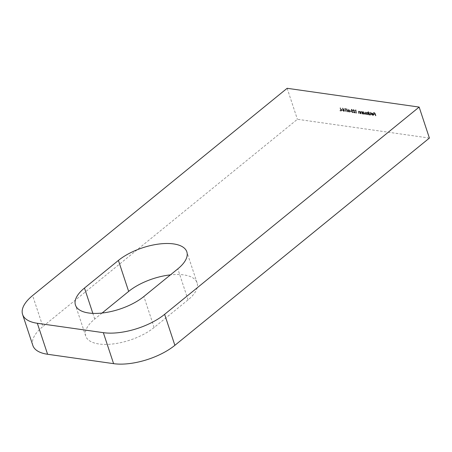 <?xml version="1.0" encoding="UTF-8"?>
<svg xmlns="http://www.w3.org/2000/svg" width="452" height="452" viewBox="0 0 452 452"><rect width="100%" height="100%" fill="white"/><g stroke="black" fill="none" stroke-linecap="round" stroke-linejoin="round"><path stroke-width="0.34" stroke-dasharray="2.26 1.69" d="M102.101 313.033L94.722 319.044A40.782 17.73 -18.3 0 0 85.71 336.073A40.782 17.73 -18.3 0 0 113.508 343.887A40.782 17.73 -18.3 0 0 154.126 327.497L188.066 299.862A40.782 17.73 -18.3 0 0 197.078 282.828A40.782 17.73 -18.3 0 0 183.811 274.912A40.782 17.73 -18.3 0 0 170.432 274.878M373.38 115.107L372.352 114.633L373.911 115.294L373.16 115.61L374.024 114.362L373.555 113.576L372.668 113.051L372.041 113.384L372.092 114.136L373.804 114.379L373.38 115.107M371.81 114.367L373.522 114.61L373.098 115.339L372.069 114.864L373.16 115.61L373.736 114.588L373.273 113.808L372.386 113.282L372.668 113.051L371.759 113.616L371.81 114.367L372.092 114.136M368.476 111.633L369.284 114.751L369.391 114.396L370.793 114.831L370.035 115.164L370.928 113.91L369.538 112.61L368.922 112.972L368.476 111.633L367.962 111.825L368.244 111.599M367.962 111.825L369.001 114.983L369.109 114.627L370.035 115.164L370.646 114.136L369.256 112.836L369.538 112.61L368.64 113.203L368.194 111.859M362.899 111.7L363.408 113.915L363.515 113.559L364.917 113.994L364.154 114.328L365.052 113.073L363.662 111.774L363.041 112.119L362.899 111.7L362.385 111.898L362.668 111.667M362.385 111.898L363.125 114.147L363.233 113.791L364.154 114.328L364.77 113.299L363.38 112L363.662 111.774L362.758 112.35L362.617 111.932M360.656 113.525L359.911 111.277L359.809 111.65L358.933 111.102L358.306 111.401L358.933 111.102L358.594 112.136L358.978 113.282L358.718 111.751L359.069 111.384L359.916 112.068L360.656 113.525L360.374 113.751L359.628 111.508L359.911 111.277M359.628 111.508L359.526 111.876L358.651 111.328L358.312 112.367L358.696 113.514L358.436 111.983L359.069 111.384L358.786 111.61L359.634 112.299L359.916 112.068M353.701 109.83L354.78 110.661L353.588 109.514L352.916 109.819L353.588 109.514L353.097 110.316L354.922 112.407L353.701 112.232L353.803 112.548L355.583 112.802L353.34 110.373L353.701 109.83L353.057 110.604L353.701 109.83M351.215 111.203L350.102 110.746L351.215 111.203L350.933 111.435L351.114 110.887M345.707 108.768L344.961 108.361L345.978 111.435L345.3 108.712L345.707 108.768L345.164 108.661L345.447 108.429M342.65 109.983L341.537 109.525L342.65 109.983L342.367 110.215L342.548 109.672M429.4 138.069L297.393 119.288L42.867 326.547L32.617 295.551M287.144 88.298L297.393 119.288M341.548 110.802L340.531 107.729L341.209 110.457L340.198 110.311L341.548 110.802L341.266 111.034L340.249 107.96L340.531 107.729M344 109.486L342.627 108.113L343.729 109.452L342.791 109.695L343.452 109.384L342.972 110.186L344.492 111.158L343.819 111.474L344.588 110.418L342.469 108.203L342.752 107.971M350.006 112.011L348.882 108.921L348.599 111.282L346.656 108.599L347.322 111.627L347.079 109.486L348.758 111.83L349.023 109.757L350.006 112.011L349.724 112.237L350.243 112.039M352.718 112.469L353.091 112.384L352.436 112.701L353.063 110.977L351.65 109.237L351.277 109.322L351.65 109.237L351.283 110.723L352.718 112.469M356.283 110.271L355.543 109.864L356.56 112.938L355.882 110.215L356.283 110.271L355.741 110.164L356.023 109.932M362.871 113.836L362.131 111.593L362.029 111.966L361.154 111.412L360.526 111.717L361.154 111.412L360.815 112.452L361.193 113.599L360.939 112.068L361.284 111.695L362.131 112.384L362.871 113.836L362.589 114.068L361.849 111.819L362.131 111.593M361.849 111.819L361.747 112.192L360.871 111.644L360.532 112.684L360.911 113.831L360.656 112.299L361.284 111.695L361.001 111.926L361.849 112.616L362.131 112.384M368.747 114.672L368.007 112.429L367.9 112.785L367.097 112.26L366.668 112.717L365.787 112.073L365.199 112.367L365.787 112.073L365.493 113.051L365.894 114.271L365.917 112.356L367.442 114.486L367.227 112.542L368.747 114.672L368.465 114.904L367.725 112.655L368.007 112.429M367.725 112.655L367.617 113.017L366.815 112.491L367.097 112.26L366.386 112.949L365.504 112.305L365.21 113.282L365.611 114.497L365.894 114.271M365.611 114.497L365.408 112.633L365.917 112.356L365.634 112.588L366.922 114.684L367.205 114.452M366.922 114.684L366.725 112.814L367.227 112.542L366.945 112.774L368.233 114.87L368.516 114.638M372.007 115.136L370.962 111.983L372.007 115.136L371.725 115.367L370.68 112.215L370.962 111.983M376.002 115.706L374.985 112.633L373.708 112.452L374.855 112.915L375.171 113.859L374.126 113.712L375.273 114.175L376.002 115.706L375.719 115.938L374.702 112.864L374.985 112.633M32.849 345.469A45.313 19.702 161.7 0 1 42.867 326.547M340.011 107.926L340.927 110.689L341.209 110.457M340.927 110.689L339.915 110.542L340.198 110.311M339.915 110.542L340.023 110.859L340.305 110.627M340.023 110.859L341.266 111.034M342.266 109.898L341.254 109.757L341.537 109.525M341.254 109.757L341.362 110.073L341.644 109.842M341.362 110.073L342.367 110.215M342.345 108.344L343.447 109.683L343.729 109.452M343.447 109.683L342.972 110.186M342.689 110.418L343.819 111.474L344.588 110.418M344.305 110.65L343.718 109.717M343.706 111.158L342.932 110.463L343.322 109.938L344.074 110.627L343.706 111.158L343.989 110.926L343.215 110.237L343.605 109.706L344.356 110.395L343.706 111.158M342.932 110.463L343.605 109.706L342.932 110.463M345.164 108.661L344.678 108.593L344.961 108.361M344.678 108.593L345.695 111.667L345.978 111.435M345.695 111.667L346.215 111.469M345.933 111.7L345.017 108.938L345.3 108.712M345.017 108.938L345.424 109M349.961 112.271L348.599 109.147L348.882 108.921M348.565 109.141L348.317 111.514L348.599 111.282M348.317 111.514L346.407 108.836L346.69 108.604M346.373 108.83L347.04 111.859L347.322 111.627M347.04 111.859L347.56 111.661M347.277 111.893L346.797 109.712L347.079 109.486M346.797 109.712L348.475 112.062L348.758 111.83M348.475 112.062L348.808 111.836M348.526 112.068L349.023 109.757M348.741 109.989L349.724 112.237M350.825 111.119L349.82 110.977L350.102 110.746M349.82 110.977L350.21 111.062M349.927 111.288L350.933 111.435M352.78 111.209L351.368 109.469L351.001 110.955L352.436 112.701L353.063 110.977M351.001 110.955L351.283 110.723M351.232 110.989L351.464 109.779L352.543 111.175L352.323 112.384L351.232 110.989L351.746 109.553L352.826 110.943L352.605 112.152L351.515 110.757M351.204 109.847L351.746 109.553L351.204 109.847M352.588 112.316L352.871 112.09L352.588 112.316M351.588 111.774L351.871 111.548M354.261 110.853L353.306 109.74L352.814 110.542L354.634 112.638L353.419 112.463L353.52 112.78L355.3 113.034L353.057 110.604L353.419 110.062L354.261 110.853L354.543 110.627M354.498 110.887L354.78 110.661M352.814 110.542L353.097 110.316M354.634 112.638L354.922 112.407M353.419 112.463L353.701 112.232M353.52 112.78L353.803 112.548M355.3 113.034L355.583 112.802M353.865 111.616L354.148 111.384M355.741 110.164L355.261 110.096L355.543 109.864M355.261 110.096L356.278 113.169L356.56 112.938M356.278 113.169L356.792 112.972M356.509 113.203L355.6 110.446L355.882 110.215M355.6 110.446L356.001 110.503M359.397 111.474L359.679 111.243M359.526 111.876L359.809 111.65M358.696 113.514L358.978 113.282M358.928 113.548L359.21 113.316M358.436 111.983L358.786 111.61L358.436 111.983M359.634 112.299L360.137 113.718L360.419 113.492M361.611 111.791L361.894 111.559M361.747 112.192L362.029 111.966M360.911 113.831L361.193 113.599M361.142 113.864L361.43 113.633M360.656 112.299L361.001 111.926L360.656 112.299M361.849 112.616L362.351 114.034L362.64 113.802M363.125 114.147L363.408 113.915M363.363 114.181L363.645 113.949M363.233 113.791L363.515 113.559M364.77 113.299L365.052 113.073M363.38 112L362.758 112.35L363.38 112M364.058 114.051L362.99 113.062L363.47 112.277L364.532 113.271L364.34 113.819L363.272 112.83L363.753 112.045L364.815 113.04L364.34 113.819L364.713 113.734L364.058 114.051M363.092 112.356L363.753 112.045L363.092 112.356M362.99 113.062L363.272 112.83M364.532 113.271L364.815 113.04M367.487 112.627L367.77 112.395M367.617 113.017L367.9 112.785M367.25 112.661L367.532 112.429M366.815 112.491L366.386 112.949L366.815 112.491M365.849 114.531L366.131 114.299M367.154 114.718L367.442 114.486M369.001 114.983L369.284 114.751M369.239 115.017L369.521 114.785M369.109 114.627L369.391 114.396M370.646 114.136L370.928 113.91M369.256 112.836L368.64 113.203L369.256 112.836M369.934 114.887L368.872 113.898L369.346 113.113L370.408 114.107L370.216 114.655L369.154 113.667L369.629 112.881L370.696 113.876L370.216 114.655L370.589 114.571L369.934 114.887M368.968 113.192L369.629 112.881L368.968 113.192M368.872 113.898L369.154 113.667M370.408 114.107L370.696 113.876M370.448 112.181L371.487 115.333L371.77 115.102M372.233 114.763L372.516 114.537M372.069 114.864L372.352 114.633M373.736 114.588L374.024 114.362M373.273 113.808L373.555 113.576M372.386 113.282L371.759 113.616L372.386 113.282M373.522 114.61L373.804 114.379M373.403 114.328L371.951 114.124L372.465 113.559L373.403 114.328L373.691 114.102L372.233 113.893L372.747 113.328L373.691 114.102M371.951 114.124L372.747 113.328L371.951 114.124M373.024 113.836L373.307 113.61M374.702 112.864L373.425 112.678L373.708 112.452M373.425 112.678L373.533 112.994L373.815 112.763M373.533 112.994L374.855 112.915M374.572 113.141L374.883 114.09L375.171 113.859M374.883 114.09L373.844 113.944L374.126 113.712M373.844 113.944L373.951 114.26L374.233 114.028M373.951 114.26L375.273 114.175M374.99 114.407L375.488 115.904L375.77 115.672M352.543 111.175L352.826 110.943M353.707 111.723L353.989 111.491M358.312 112.367L358.594 112.136M358.577 112.491L358.86 112.26M359.871 112.91L360.154 112.678M360.532 112.684L360.815 112.452M360.798 112.808L361.08 112.576M362.086 113.22L362.368 112.994M365.21 113.282L365.493 113.051M365.442 113.316L365.724 113.085M366.634 113.814L366.917 113.582M366.781 113.576L367.064 113.345M367.917 113.927L368.199 113.695M94.722 319.044L92.852 313.377M154.126 327.497L143.877 296.501M188.066 299.862L177.817 268.867M343.3 109.768L343.017 110M344.277 110.864L343.995 111.096M353.419 109.887L353.136 110.118M358.798 111.429L358.515 111.661M361.012 111.746L360.73 111.972M363.199 111.864L362.916 112.096M366.781 112.333L366.499 112.565M369.098 112.701L368.815 112.932M372.199 113.147L371.917 113.379M372.363 113.412L372.081 113.644M85.71 336.073L75.456 305.083M197.078 282.828L186.829 251.837"/><path stroke-width="0.68" d="M173.562 243.916A40.782 17.73 -18.3 0 0 118.413 260.42L84.473 288.054A40.782 17.73 -18.3 0 0 75.456 305.083A40.782 17.73 -18.3 0 0 103.259 312.897A40.782 17.73 -18.3 0 0 143.877 296.501L177.817 268.867A40.782 17.73 -18.3 0 0 186.829 251.837A40.782 17.73 -18.3 0 0 173.562 243.916M170.432 274.878A40.782 17.73 -18.3 0 0 128.662 291.41L102.101 313.033M419.151 107.079L287.144 88.298L32.617 295.551A45.313 19.702 -18.3 0 0 22.6 314.473A45.313 19.702 -18.3 0 0 37.341 323.276L103.344 332.666A45.313 19.702 -18.3 0 0 164.624 314.332L419.151 107.079L429.4 138.069L174.873 345.322A45.313 19.702 161.7 0 1 113.593 363.657L103.344 332.666M37.341 323.276L47.59 354.266L113.593 363.657M47.59 354.266A45.313 19.702 161.7 0 1 32.849 345.469L22.6 314.473M128.662 291.41L118.413 260.42M164.624 314.332L174.873 345.322M92.852 313.377L84.473 288.054"/></g></svg>
